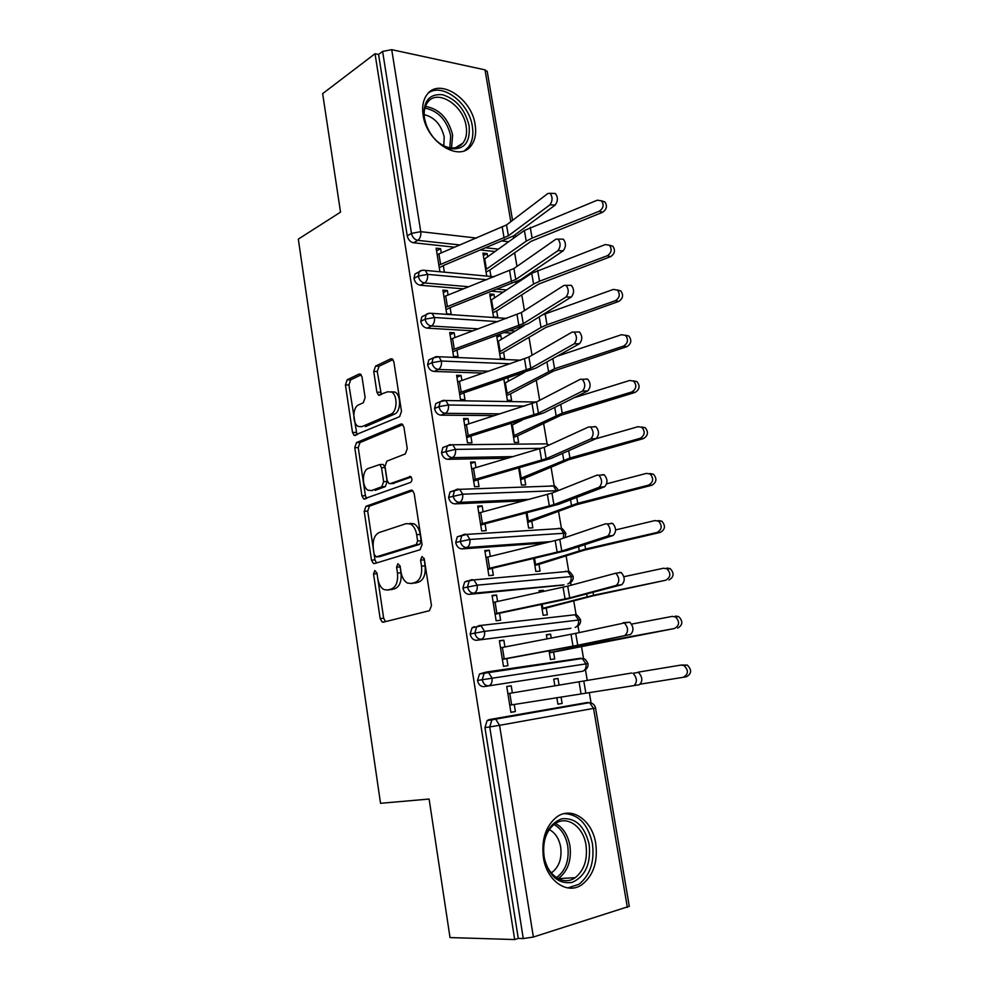 <?xml version="1.0" encoding="UTF-8"?>
<svg xmlns="http://www.w3.org/2000/svg" width="989" height="989" viewBox="0 0 989 989"><rect width="100%" height="100%" fill="white"/><g stroke="black" fill="none" stroke-linecap="round" stroke-linejoin="round"><path stroke-width="1.48" d="M374.806 570.566L373.533 573.991L380.159 618.582L382.199 622.081L383.25 622.192L429.473 610.683L431.476 605.602L424.293 559.045L421.969 556.547L420.585 560.133L421.512 566.116C422.291 574.72 420.201 580.147 415.244 582.397L411.337 583.473L407.48 583.077C404.142 581.223 401.991 577.551 401.015 572.038L400.125 566.165L397.899 563.705L396.577 567.216L397.467 573.076C398.208 581.495 396.206 586.798 391.459 588.974L387.713 590.013L384.115 589.654C380.864 587.862 378.762 584.227 377.798 578.75L376.945 572.99L374.806 570.566M376.982 573.249L383.658 618.212L385.549 621.624M424.133 558.352L425.06 565.832L421.512 566.116M400.051 565.782L400.978 572.779L397.467 573.076M475.14 124.676C476.488 133.33 475.153 140.327 471.16 145.667C459.712 162.616 426.593 142.243 423.131 115.194C421.883 106.837 423.119 100.05 426.84 94.833C438.683 77.068 471.765 98.183 475.14 124.676M595.737 843.506C597.999 861.691 593.474 875.339 582.175 884.475C567.599 895.342 546.719 881.211 543.406 857.5C541.329 839.735 545.619 826.347 556.275 817.347C571.246 805.528 592.324 819.906 595.737 843.506M362.023 376.994L360.453 374.126L359.032 374.077L347.164 379.776L345.433 384.906L352.504 432.428L354.149 435.42L399.593 416.666L401.497 411.362L393.857 361.813L392.25 358.92L390.692 358.859L375.548 366.128L373.731 371.407L376.883 392.188L378.515 395.13L387.49 391.805L391.496 392.003C397.85 394.994 397.393 411.906 390.902 414.131L361.9 426.655L358.315 426.482C352.195 423.712 352.43 407.159 358.636 404.872L363.334 402.733L365.126 397.566L362.023 376.994M514.676 939.55L375.029 53.727L322.649 93.634L340.525 212.141L298.319 239.115L380.53 803.303L429.115 799.05L450.02 937.572L514.676 939.55L518.273 938.425L523.28 938.573L489.716 726.927L484.956 727.607L518.273 938.425M365.992 506.281L364.212 511.264L371.481 560.133L373.385 563.458L374.522 563.557L420.09 549.723L422.056 544.568L414.181 493.573L412.314 490.321L410.917 490.21L365.992 506.281L369.49 506.133L367.698 511.103L374.967 559.873L376.5 562.964M361.925 495.835L354.767 447.646L356.51 442.59L400.73 424.058L402.214 424.145L403.945 427.211L407.258 448.66L405.329 453.926L386.847 461.158L384.993 466.314L387.119 480.345L388.912 483.51L390.247 483.609L410.608 476.513C412.388 478.627 412.364 480.605 410.546 482.434L363.692 498.988L361.925 495.835L365.411 495.712L358.241 447.609L354.767 447.646M629.301 906.295L533.368 937.028L523.28 938.573M375.029 53.727L378.577 54.469L382.607 51.416L391.718 49.66L485.018 69.86L487.231 71.48M514.651 252.838L516.963 266.412M521.796 294.907L524.454 310.595M529.004 337.373L532.033 355.224M536.285 380.233L539.685 400.298M543.629 423.515L547.115 444.012M551.046 467.216L554.273 486.18M558.538 511.338L561.492 528.732M566.104 555.88L568.786 571.679M570.628 582.546L571.086 585.179M573.744 600.867L576.154 615.034M578.009 625.963L579.134 632.589M581.458 646.287L583.572 658.773M585.451 669.788L587.268 680.481M589.308 692.535L591.076 702.944M556.819 697.678L557.907 704.193L562.135 703.463L557.895 704.106M554.866 685.859L553.741 679.134L557.969 678.466L553.753 679.196M510.88 712.241L515.38 711.561L510.893 712.34L506.739 686.514L511.214 685.81L506.751 686.589M515.38 711.561L514.231 704.465M512.364 692.906L511.214 685.81M562.135 703.463L561.06 697.01M559.082 685.167L557.969 678.466M378.577 54.469L407.233 235.839L411.461 233.392L382.607 51.416M460.058 244.963L417.791 240.352L413.55 242.775L454.717 247.201M480.926 250.032L495.081 251.552M413.55 242.775C410.274 242.045 408.173 239.734 407.233 235.839M484.956 727.607L487.12 720.573L489.184 719.596L587.849 702.413L489.184 719.596M583.93 703.105L585.129 703.414M468.971 286.748L424.565 282.965L420.288 285.252C417.012 284.597 414.898 282.31 413.958 278.391L414.984 274.015L417.432 272.68M420.288 285.252L463.594 288.862M492.225 291.261L503.24 292.175M487.688 256.856L487.144 253.58L482.929 253.135L486.724 275.956M490.94 276.351L489.889 270.034L531.204 241.254L602.61 212.276L599.272 211.238C603.451 208.308 604.192 204.834 601.497 200.829L597.282 200.186L524.393 230.474L483.98 259.439L485.673 269.626L486.452 269.169L484.758 258.97M441.267 252.838L440.587 248.647L436.137 248.177L439.92 271.641M444.37 272.049L443.319 265.559L439.289 267.735M478.466 328.843L431.414 326.011L427.087 328.138C423.811 327.557 421.697 325.294 420.745 321.351L421.858 316.777L424.504 315.442M427.087 328.138L473.039 330.845M504.711 332.7L511.795 333.12M494.537 297.936L493.931 294.326L489.716 293.98L493.548 317.012L497.764 317.296L496.701 310.929L538.56 284.115L610.621 256.633L607.283 255.743C611.548 252.813 612.265 249.315 609.434 245.235L605.268 244.567L531.736 273.31L490.779 300.347L492.485 310.62L493.276 310.187L491.558 299.902M448.079 294.982L447.362 290.519L442.899 290.148L446.707 313.834L451.169 314.131L450.119 307.591L446.039 309.631M488.739 371.221L438.337 369.453L433.961 371.444C430.672 370.937 428.558 368.699 427.607 364.718L428.793 359.947L431.661 358.624M433.961 371.444L483.275 373.1M518.866 374.299L520.894 374.374M496.639 335.617L500.434 358.451L504.662 358.624L503.586 352.195L546.002 327.384L618.706 301.435L615.381 300.693C619.732 297.776 620.424 294.24 617.445 290.086L613.353 289.406L542.281 314.972M497.652 335.259L500.793 335.432L496.911 337.212M501.448 339.388L500.793 335.432M454.952 337.509L454.186 332.774L449.723 332.527L453.568 356.423L458.031 356.621L456.967 350.007L452.838 351.911M500.174 413.847L445.31 413.328L440.896 415.157C437.608 414.737 435.481 412.512 434.53 408.506L435.815 403.524L442.899 400.496M440.896 415.157L494.661 415.603M503.908 379.331L507.382 400.261L511.61 400.335L510.522 393.845L553.506 371.073L626.865 346.682L623.564 346.101C628.015 343.183 628.67 339.61 625.53 335.382L621.512 334.702L557.079 356.25M508.42 381.222L507.889 377.996M461.888 380.456L461.072 375.437L456.609 375.301L460.503 399.432L464.966 399.507L463.89 392.831L459.724 394.599M513.378 456.609L452.369 457.635L447.893 459.304C444.605 458.958 442.479 456.77 441.514 452.727L442.899 447.523L446.274 446.224M447.893 459.304L507.814 458.241M511.251 423.477L514.404 442.466L518.619 442.429L517.531 435.877L561.097 415.195L635.123 392.398L631.823 391.965C636.372 389.048 636.99 385.45 633.689 381.136L629.746 380.456L574.115 397.726M515.467 423.453L515.257 422.229M468.885 423.799L468.032 418.508L463.569 418.483L467.488 442.849L471.963 442.812L470.875 436.075L466.66 437.694M529.572 499.334L459.489 502.375L454.965 503.883C451.676 503.611 449.538 501.448 448.573 497.38L450.069 491.941L453.827 490.643M454.965 503.883L523.972 500.83M640.167 438.312L569.936 457.994L520.387 478.441L518.656 468.044L521.487 485.067L525.703 484.919L524.603 478.305L568.749 459.737L643.456 438.584L640.167 438.312C644.828 435.383 645.409 431.736 641.91 427.359L638.078 426.679L595.477 438.869M475.956 467.574L475.054 461.999L470.591 462.086L474.547 486.687L479.022 486.526L477.922 479.727L473.669 481.198M551.503 541.564L466.672 547.547L462.098 548.895C458.809 548.71 456.671 546.571 455.694 542.466L457.314 536.792L461.665 535.457M462.098 548.895L545.854 542.936M648.599 485.117L577.724 503.29L527.52 521.376L526.136 513.056L528.633 528.064L532.861 527.805L531.748 521.141L576.488 504.736L651.875 485.24L648.599 485.117C653.37 482.199 653.902 478.503 650.206 474.04L646.485 473.372L606.727 483.806M483.102 511.77L482.15 505.898L477.675 506.108L481.68 530.945L486.155 530.673L485.043 523.799L480.741 525.122M564.002 584.882L473.941 593.177L469.318 594.352C466.017 594.253 463.878 592.139 462.889 588.01L464.645 582.064L467.179 580.889M469.318 594.352L563.075 585.105M657.129 532.428L585.599 549.031L534.728 564.719L533.689 558.513L535.853 571.481L540.068 571.098L538.956 564.36L584.289 550.168L660.38 532.379L657.129 532.428C662 529.486 662.482 525.74 658.563 521.191L654.99 520.548L615.603 529.931M490.309 556.387L489.308 550.218L484.833 550.552L488.875 575.635L493.35 575.227L492.238 568.292L487.886 569.479M570.925 628.287L476.599 640.266C473.298 640.254 471.147 638.165 470.158 633.998L472.05 627.792L474.436 626.667M476.599 640.266L570.381 628.398M665.733 580.222L593.548 595.23L541.997 608.482L541.329 604.427L543.134 615.294L547.362 614.799L546.225 608L592.176 596.058L665.733 580.222C670.727 577.255 671.16 573.459 667.006 568.836L663.57 568.218L623.923 576.711M543.468 591.509L543.27 590.285L539.042 590.705L539.326 592.399M497.591 601.448L496.54 594.982L492.065 595.427L496.144 620.758L500.619 620.239L499.494 613.229L495.093 614.256M483.955 686.626L582.57 671.259L483.955 686.626C480.654 686.712 478.503 684.648 477.502 680.457L479.541 673.954L486.155 672.087M575.586 659.156L577.069 659.255M674.436 628.51L595.094 643.147L549.34 652.653L549.031 650.799L550.49 659.539L554.718 658.921L553.568 652.06L674.436 628.51C679.554 625.518 679.913 621.673 675.512 616.963L672.248 616.394L631.662 624.096M551.244 638.103L550.589 634.159L546.361 634.703L547.053 638.894M504.946 646.954L503.846 640.18L499.371 640.748L503.488 666.326L507.963 665.671L506.825 658.6L502.375 659.465M477.502 680.457L587.985 663.582C588.344 666.66 587.12 668.96 584.314 670.455M550.589 634.159L546.41 635.025M503.846 640.18L499.42 641.107M543.27 590.285L539.141 591.286M496.54 594.982L492.163 596.07M489.308 550.218L484.981 551.466M482.15 505.898L477.872 507.283M475.054 461.999L470.826 463.532M468.032 418.508L463.841 420.189M461.072 375.437L456.93 377.266M454.186 332.774L450.082 334.739M493.931 294.326L490.087 296.218M447.362 290.519L443.295 292.608M487.144 253.58L483.337 255.595M440.587 248.647L436.569 250.885M470.158 633.998L484.573 631.341L580.543 619.794C580.889 622.786 579.715 625.036 577.02 626.556M462.889 588.01L477.205 585.167L573.163 576.414M455.694 542.466L469.899 539.45L563.779 533.269L565.844 533.417L565.102 537.571M448.573 497.38L462.679 494.191L558.179 490.631M441.514 452.727L455.521 449.365L541.49 448.338M434.53 408.506L438.931 406.652L448.437 404.983L524.615 406.071M427.607 364.718L431.97 362.703L441.415 361.022L510.398 363.779M420.745 321.351L425.072 319.187L434.468 317.494L497.986 321.635M413.958 278.391L418.236 276.079L427.582 274.373L486.811 279.714M515.405 282.298L517.828 282.508M389.481 589.852L387.713 590.013M400.978 572.779C401.732 581.198 399.729 586.489 394.97 588.653L391.224 589.691M412.994 583.325L411.337 583.473M425.06 565.832C425.826 574.424 423.737 579.838 418.78 582.076L414.873 583.164M412.809 490.668L369.49 506.133M374.188 554.495L376.327 556.894L416.27 544.543L417.63 540.946L416.666 534.666C415.726 529.362 413.662 525.802 410.472 523.985L406.244 523.601L379.096 532.564C374.485 534.938 372.544 540.229 373.286 548.45L374.188 554.495M379.356 556.671L376.327 556.894M409.78 523.404L414.02 523.787C417.197 525.604 419.262 529.152 420.214 534.456L421.178 540.711L419.806 544.309L379.825 556.634M402.844 424.652L359.996 442.565L358.241 447.609M392.757 483.534L411.226 477.057M368.279 468.427C361.838 470.418 361.789 487.528 368.217 490.284L371.58 490.519L381.791 486.749L383.633 481.643L381.519 467.661L379.764 464.546L368.279 468.427M372.519 490.495L371.58 490.519M381.63 464.509L383.275 464.471L385.03 467.587L387.144 481.544L385.302 486.625L375.078 490.408M365.411 495.712L366.635 498.444M391.149 391.817L395.031 392.077C401.386 395.056 400.928 411.943 394.426 414.156L365.386 426.655M392.979 359.588L379.059 366.251L377.242 371.53L381.334 394.586M361.208 374.819L350.638 379.875L348.919 384.981L356.955 434.839M681.013 665.065L687.306 665.078C691.966 669.837 691.682 673.732 686.44 676.748L683.226 677.304C688.48 674.275 688.764 670.369 684.091 665.597L681.013 665.065L638.004 672.186M683.226 677.304L640.526 684.116M633.9 685.674C637.448 682.225 637.176 678.095 633.084 673.262L638.511 672.384C642.615 677.193 642.887 681.322 639.314 684.759L509.743 705.182L507.889 693.648L631.687 673.014M675.487 616.048L678.738 616.617C683.139 621.302 682.781 625.147 677.663 628.126M549.377 652.864L553.568 652.06M666.821 568.045L670.245 568.663C674.387 573.261 673.966 577.044 668.984 579.999M542.071 608.952L546.225 608M658.254 520.548L661.826 521.191C665.733 525.715 665.251 529.449 660.38 532.379M534.839 565.448L538.956 564.36M649.761 473.533L653.469 474.188C657.166 478.639 656.634 482.323 651.875 485.24M527.681 522.353L531.748 521.141M625.097 635.247C628.559 631.748 628.336 627.656 624.405 622.959L575.722 633.356L577.737 645.236L630.5 634.468L582.954 644.469L506.825 658.6M623.218 622.687L629.82 622.205C633.751 626.878 633.986 630.97 630.5 634.468M575.722 633.356L500.508 647.82L502.338 659.23L577.737 645.236M616.382 585.377C619.769 581.816 619.584 577.749 615.813 573.2L567.723 586.131L569.713 597.888L616.382 585.377L621.784 584.709L568.626 598.691L499.494 613.229M619.609 572.347L621.216 572.557C624.986 577.094 625.184 581.136 621.784 584.709M567.723 586.131L493.19 602.425L495.019 613.736L569.713 597.888M607.765 536.038C611.066 532.403 610.918 528.386 607.308 523.96L605.627 523.787L559.799 539.376L561.777 551.021L607.765 536.038L613.155 535.469L566.981 550.465L492.238 568.292M611.004 523.255L612.698 523.428C616.32 527.842 616.468 531.847 613.155 535.469M559.799 539.376L485.958 557.475L487.762 568.675L561.777 551.021M599.235 487.218C602.462 483.522 602.35 479.529 598.889 475.239L597.121 475.091L551.961 493.103L553.914 504.625L599.235 487.218L604.613 486.761L559.106 504.167L485.043 523.799M602.499 474.671L604.267 474.819C607.741 479.096 607.852 483.089 604.613 486.761M551.961 493.103L478.787 512.97L480.567 524.046L553.914 504.625M589.184 844.557C591.014 863.817 585.327 876.439 572.124 882.423C558.031 884.339 548.635 875.747 543.913 856.635C542.318 836.781 548.24 824.171 561.653 818.805C575.524 817.483 584.697 826.075 589.184 844.557M544.086 856.239C546.732 875.154 563.446 886.453 575.153 877.7C584.165 870.419 587.775 859.54 585.995 845.051C583.287 826.198 566.437 814.751 554.47 824.109C545.891 831.304 542.429 842.01 544.086 856.239M549.254 829.573C555.249 832.738 559.057 838.585 560.676 847.091C562.012 858.291 559.156 866.71 552.109 872.347L551.232 872.904M567.81 887.937L578.948 884.29C590.173 875.24 594.673 861.703 592.436 843.691C588.109 824.356 578.701 814.343 564.225 813.626M469.107 125.751C470.48 142.577 464.076 150.204 449.871 148.622C437.398 144.493 428.966 134.9 424.565 119.854L424.12 117.604C422.983 101.348 429.09 93.708 442.466 94.697C456.189 99.061 465.077 109.408 469.107 125.751M434.196 138.411C438.572 143.158 443.295 146.174 448.338 147.46C454.532 148.832 459.415 147.349 462.976 143.034C466.165 138.769 467.228 133.194 466.165 126.308C463.47 105.094 437.002 88.33 427.545 102.473C424.541 106.651 423.539 112.091 424.541 118.791L426.778 126.666M424.145 114.6C434.492 117.221 441.168 124.663 444.197 136.939L443.777 145.791M464.706 150.575L468.366 147.163C472.346 141.86 473.669 134.924 472.346 126.345C469.268 103.338 442.775 82.606 428.558 92.855M641.366 427.001L645.187 427.668C648.685 432.045 648.104 435.679 643.456 438.584M520.585 479.653L524.603 478.305M590.792 438.918C593.944 435.16 593.857 431.204 590.544 427.025L588.702 426.914L544.197 447.288L546.126 458.698L590.792 438.918L596.169 438.572L551.318 458.34L477.922 479.727M594.068 426.605L595.922 426.716C599.247 430.87 599.334 434.826 596.169 438.572M544.197 447.288L471.679 468.873L473.447 479.863L546.126 458.698M633.281 380.864L636.978 381.618C640.279 385.908 639.66 389.505 635.123 392.398M513.551 437.361L517.531 435.877M631.823 391.965L562.222 413.155L513.316 435.902L511.548 425.332L522.538 419.966M625.283 335.209L628.831 336.013C631.971 340.228 631.316 343.789 626.865 346.682M506.591 395.452L510.522 393.845M623.564 346.101L554.582 368.749L506.306 393.758L504.563 383.275L524.43 372.433M617.346 290L620.758 290.865C623.738 295.006 623.045 298.53 618.706 301.435M499.68 353.926L503.586 352.195M615.381 300.693L547.016 324.775L541.008 327.446L499.358 351.997L497.64 341.625L524.133 325.653M582.447 391.125C585.525 387.305 585.476 383.373 582.286 379.306L580.37 379.244L536.52 401.93L538.424 413.229L582.447 391.125L587.812 390.89L543.604 412.957L470.875 436.075M585.735 379.034L587.651 379.108C590.841 383.151 590.89 387.082 587.812 390.89M536.52 401.93L464.645 425.221L466.4 436.087L538.424 413.229M574.189 343.826C577.193 339.956 577.168 336.05 574.102 332.094L572.137 332.081L528.905 357.029L530.796 368.217L574.189 343.826L579.529 343.69L535.976 368.044L463.89 392.831M577.477 331.97L579.455 331.983C582.521 335.926 582.546 339.833 579.529 343.69M528.905 357.029L457.684 381.964L459.415 392.744L530.796 368.217M566.005 297.021C568.947 293.09 568.947 289.208 566.005 285.351L563.977 285.401L521.376 312.561L523.255 323.638L566.005 297.021L571.345 296.997L528.41 323.551L456.967 350.007M569.38 285.351L571.358 285.351C574.3 289.196 574.3 293.078 571.345 296.997M521.376 312.561L450.786 339.128L452.505 349.797L523.255 323.638M609.471 245.26L612.76 246.162C615.591 250.229 614.874 253.716 610.621 256.633M492.843 312.771L496.701 310.929M607.283 255.743L539.524 281.222L533.578 284.09L493.276 310.187M557.92 250.699C560.788 246.718 560.812 242.849 557.994 239.091L555.905 239.202L513.909 268.538L515.776 279.504L557.92 250.699L563.248 250.773L520.919 279.516L450.119 307.591M561.443 239.153L563.322 239.19C566.153 242.935 566.128 246.793 563.248 250.773M513.909 268.538L443.95 296.7L445.656 307.27L515.776 279.504M601.646 200.965L604.835 201.892C607.518 205.897 606.776 209.347 602.61 212.276M486.069 272L489.889 270.034M599.272 211.238L532.107 238.102L526.222 241.143L486.452 269.169M549.909 204.859C552.703 200.816 552.752 196.972 550.045 193.312L547.918 193.473L506.529 224.936L508.371 235.802L549.909 204.859L555.225 205.032L513.514 235.901L443.319 265.559M553.593 193.436L555.373 193.498C558.093 197.157 558.043 201.002 555.225 205.032M506.529 224.936L437.175 254.655L438.869 265.126L508.371 235.802M377.032 573.707L373.533 573.991M424.133 559.873L420.585 560.133M400.1 566.932L396.577 567.216M627.36 907.408L593.548 708.408L499.569 725.32L533.368 937.028M629.301 906.357L595.551 708L593.548 708.408L589.592 702.635L495.662 719.139L499.569 725.32L489.716 726.927L491.879 719.881L495.662 719.139L487.12 720.573M391.718 49.66L420.77 231.673L476.525 238.065M502.709 241.069L508.705 241.749M513.637 238.213L513.266 236.074M510.819 221.672L485.018 69.86M411.461 233.392L420.77 231.673C421.141 235.691 420.152 238.572 417.791 240.352C414.515 239.61 412.401 237.286 411.461 233.392M582.57 671.259C585.241 670.381 586.378 667.909 585.97 663.842L582.261 658.489L580.37 658.278L486.712 671.988M488.677 685.797C491.31 684.907 492.423 682.299 492.015 677.984L488.356 672.273L486.489 672.026L484.251 673.076L482.212 679.591C483.213 683.807 485.376 685.871 488.677 685.797M589.901 702.672L589.592 702.635C592.819 703.13 594.797 704.922 595.551 708M472.05 627.792L481.099 625.864L484.573 631.341C484.969 635.63 483.868 638.264 481.272 639.253C477.971 639.24 475.82 637.151 474.819 632.972L476.71 626.729L479.096 625.617L574.757 614.799M449.463 444.827L545.211 443.863M436.198 356.633L520.82 360.206M515.207 331.055L510.139 330.746M506.603 289.938L497.603 289.184M498.407 249.166L486.267 247.831M575.141 627.409C577.786 626.445 578.911 623.948 578.503 619.905L574.992 614.762C575.932 613.798 577.786 615.467 580.531 619.782M582.237 658.501L580.37 658.278M567.773 583.967C570.393 582.929 571.506 580.395 571.11 576.389L567.773 571.444L565.621 571.234L567.327 571.481M569.775 583.077C572.384 581.544 573.509 579.319 573.15 576.389C570.517 572.174 568.724 570.529 567.773 571.444L473.916 579.913L469.243 580.84L467.5 586.811C468.489 590.952 470.64 593.079 473.941 593.177C476.513 592.09 477.6 589.419 477.205 585.167L473.916 579.913L471.79 579.665M563.26 538.201L563.779 533.269L560.627 528.522L558.352 528.311L559.935 528.559M466.672 547.547C469.219 546.373 470.294 543.678 469.899 539.45L466.783 534.406L464.546 534.171L461.875 535.395L460.256 541.094C461.233 545.211 463.371 547.362 466.672 547.547M464.645 582.064L471.778 579.665M556.609 491.249L553.531 485.995L551.145 485.797L552.567 486.019M459.489 502.375C461.999 501.102 463.075 498.369 462.679 494.191L459.724 489.332L457.375 489.122L454.581 490.383L453.073 495.848C454.05 499.927 456.189 502.103 459.489 502.375M442.899 447.523L447.362 445.816L445.977 451.033C446.941 455.088 449.068 457.289 452.369 457.635C454.853 456.275 455.904 453.518 455.521 449.365L452.727 444.704L447.362 445.816L450.279 444.518M536.322 402.029L445.792 400.508L440.216 401.658L438.931 406.652C439.895 410.67 442.021 412.908 445.31 413.328C447.782 411.894 448.821 409.1 448.437 404.983L445.792 400.508L443.245 400.347M548.215 445.446L546.497 443.851L549.105 445.05M428.793 359.947L433.157 357.931L431.97 362.703C432.922 366.696 435.049 368.946 438.337 369.453C440.773 367.933 441.799 365.114 441.415 361.022L438.906 356.72L433.157 357.931L436.285 356.596M506.739 318.409L432.094 313.365C429.102 313.08 427.137 313.501 426.172 314.601L425.072 319.187C426.012 323.143 428.138 325.418 431.414 326.011C433.825 324.392 434.851 321.561 434.468 317.494L432.094 313.365L429.51 313.216M494.277 276.772L425.332 270.405C422.229 270.059 420.201 270.492 419.249 271.691L418.236 276.079C419.175 280.011 421.289 282.31 424.565 282.965C426.951 281.284 427.965 278.416 427.582 274.373L425.332 270.405L422.872 270.207M421.858 316.777L429.201 313.253M520.486 280.752L520.041 280.072M414.984 274.015L422.068 270.331M394.97 588.653L391.459 588.974M418.78 582.076L415.244 582.397M383.658 618.212L380.159 618.582M411.943 490.173L410.917 490.21M374.967 559.873L371.481 560.133M367.698 511.103L364.212 511.264M419.806 544.309L416.27 544.543M421.178 540.711L417.63 540.946M420.214 534.456L416.666 534.666M359.996 442.565L356.51 442.59M402.041 424.058L400.73 424.058M393.77 483.497L390.247 483.609M410.386 476.414L409.619 476.438M385.302 486.625L381.791 486.749M387.144 481.544L383.633 481.643M385.03 467.587L381.519 467.661M394.426 414.156L390.902 414.131M380.406 392.262L376.883 392.188M377.242 371.53L373.731 371.407M379.059 366.251L375.548 366.128M392.25 358.92L390.692 358.859M355.978 432.428L352.504 432.428M348.919 384.981L345.433 384.906M350.638 379.875L347.164 379.776M360.441 374.114L359.032 374.077M509.78 693.338L511.647 704.873M579.047 681.854L581.062 693.821M583.807 681.062L585.834 693.066M601.572 641.898L601.349 640.6M595.094 643.147L594.896 641.96M550.205 652.48L549.896 650.638M593.548 595.23L593.054 592.374M587.145 596.701L586.687 594.08M542.85 608.272L542.182 604.242M585.599 549.031L584.845 544.667M579.257 550.712L578.577 546.694M535.568 564.484L534.542 558.315M577.724 503.29L576.723 497.43M571.457 505.169L570.542 499.804M528.349 521.104L526.976 512.834M502.387 647.449L504.229 658.872M571.012 634.32L573.014 646.151M495.056 602.004L496.874 613.316M563.075 587.256L565.053 598.975M487.8 557.005L489.604 568.205M555.2 540.674L557.166 552.27M480.605 512.438L482.397 523.54M547.412 494.549L549.352 506.034M555.435 823.441C563.038 827.496 567.871 834.926 569.924 845.731C571.654 860.047 568.02 870.802 559.02 877.985L558.006 878.628L575.153 877.7M556.387 877.651C565.634 870.913 569.429 860.356 567.748 845.978C565.795 835.631 561.183 828.485 553.927 824.529M425.431 106.392C439.289 108.839 448.363 118.371 452.641 135.011L451.54 147.954M449.822 147.769L450.712 135.716C446.694 119.929 438.09 110.719 424.887 108.098M569.936 457.994L568.675 450.687M563.73 460.083L562.58 453.37M521.203 478.132L519.485 467.809M473.496 468.292L475.264 479.294M539.697 448.895L541.626 460.268M562.222 413.155L560.714 404.414M556.09 415.442L554.718 407.419M514.119 435.556L512.364 424.973M554.582 368.749L552.839 358.611M548.512 371.234L546.917 361.925M507.11 393.387L505.367 382.904M547.016 324.775L545.137 313.847M541.008 327.446L539.203 316.876M500.162 351.589L498.431 341.205M466.437 424.578L468.193 435.469M532.07 403.697L533.973 414.947M459.452 381.284L461.195 392.077M524.504 358.933L526.395 370.084M452.542 338.399L454.26 349.08M517.024 314.613L518.891 325.653M539.524 281.222L537.67 270.405M533.578 284.09L531.736 273.31M445.693 295.921L447.399 306.503M509.619 270.726L511.461 281.667M532.107 238.102L530.265 227.383M526.222 241.143L524.393 230.474M438.906 253.839L440.599 264.323M502.276 227.272L504.106 238.102M515.393 236.952L515.022 234.776M512.562 220.349L487.206 71.344M479.541 673.954L582.261 658.489C583.819 659.502 584.487 656.993 587.985 663.57M457.314 536.792L466.783 534.406L560.627 528.522C561.567 527.656 563.297 529.288 565.832 533.405M450.069 491.941L459.724 489.332L553.531 485.995C554.396 485.24 556.053 486.736 558.501 490.495M520.535 279.763L521.24 280.258M384.882 621.784L382.199 622.081M375.35 563.31L373.385 563.458M414.02 523.787L410.472 523.985M383.275 464.471L379.764 464.546M365.337 498.926L363.692 498.988M395.031 392.077L391.496 392.003M380.06 395.167L378.515 395.13M355.62 435.407L354.149 435.42M687.306 665.078L684.091 665.597M633.084 673.262L638.511 672.384M678.738 616.617L675.512 616.963M670.245 568.663L667.006 568.836M661.826 521.191L658.563 521.191M653.469 474.188L650.206 474.04M624.405 622.959L629.82 622.205M615.813 573.2L621.216 572.557M607.308 523.96L612.698 523.428M598.889 475.239L604.267 474.819M552.109 872.347L550.811 872.372M448.338 147.46L449.871 148.622M424.936 120.868L424.565 119.854M455.682 147.645L462.976 143.034M645.187 427.668L641.91 427.359M590.544 427.025L595.922 426.716M636.978 381.618L633.689 381.136M628.831 336.013L625.53 335.382M620.758 290.865L617.445 290.086M582.286 379.306L587.651 379.108M574.102 332.094L579.455 331.983M566.005 285.351L571.358 285.351M612.76 246.162L609.434 245.235M557.994 239.091L563.322 239.19M604.835 201.892L601.497 200.829M550.045 193.312L555.373 193.498"/></g></svg>
